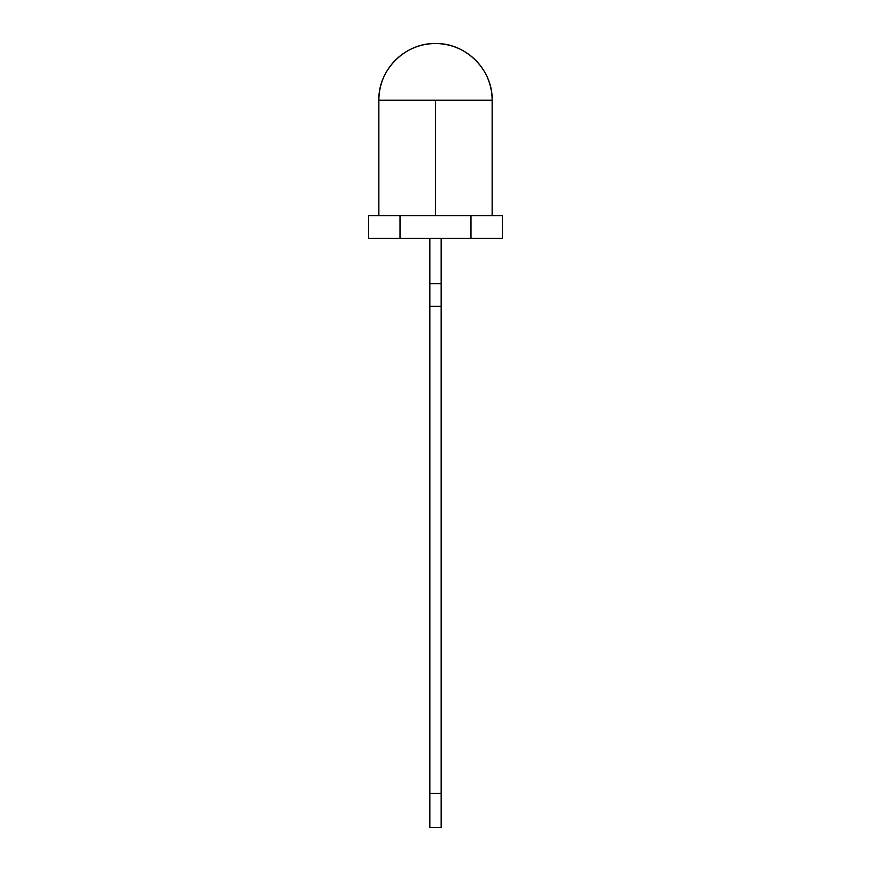 <?xml version="1.0" encoding="UTF-8"?>
<svg xmlns="http://www.w3.org/2000/svg" width="871" height="871" viewBox="0 0 871 871"><rect width="100%" height="100%" fill="white"/><g stroke="black" fill="none" stroke-linecap="round" stroke-linejoin="round"><path stroke-width="1.31" d="M502.273 238.393L400.018 238.393L400.018 215.736L368.662 215.736L368.662 238.393L400.018 238.393L368.727 238.393M378.863 215.736L378.863 100.187L492.137 100.187C492.921 69.92 465.767 42.766 435.5 43.55C405.233 42.766 378.079 69.92 378.863 100.187A56.637 56.637 0 0 1 435.5 43.55A56.637 56.637 0 0 1 492.137 100.187L435.5 100.187L435.5 215.736L502.273 215.736M441.162 238.393L441.162 827.45L429.839 827.45L429.839 238.393L429.839 283.706L441.162 283.706L441.162 306.363L429.839 306.363L429.839 283.706L441.162 283.706L441.162 306.363L429.839 306.363L429.839 238.393M492.137 100.187A56.637 56.637 0 0 0 435.5 43.55A56.637 56.637 0 0 0 378.863 100.187L435.5 100.187L435.5 215.736L470.982 215.736L470.982 238.393L400.018 238.393L400.018 215.736L502.338 215.736L502.338 238.393L400.018 238.393L400.018 215.736L435.5 215.736L435.5 100.187L492.137 100.187L492.137 215.736M368.727 215.736L435.5 215.736M470.982 215.736L470.982 238.393L470.982 215.736M441.162 306.363L441.162 793.47L429.839 793.47L429.839 306.363L441.162 306.363L441.162 793.47L429.839 793.47L429.839 827.45L441.162 827.45L429.839 827.45L429.839 306.363M441.162 793.47L441.162 827.45L441.162 793.47L429.839 793.47M378.863 100.187L435.5 100.187M429.839 283.706L441.162 283.706"/></g></svg>
